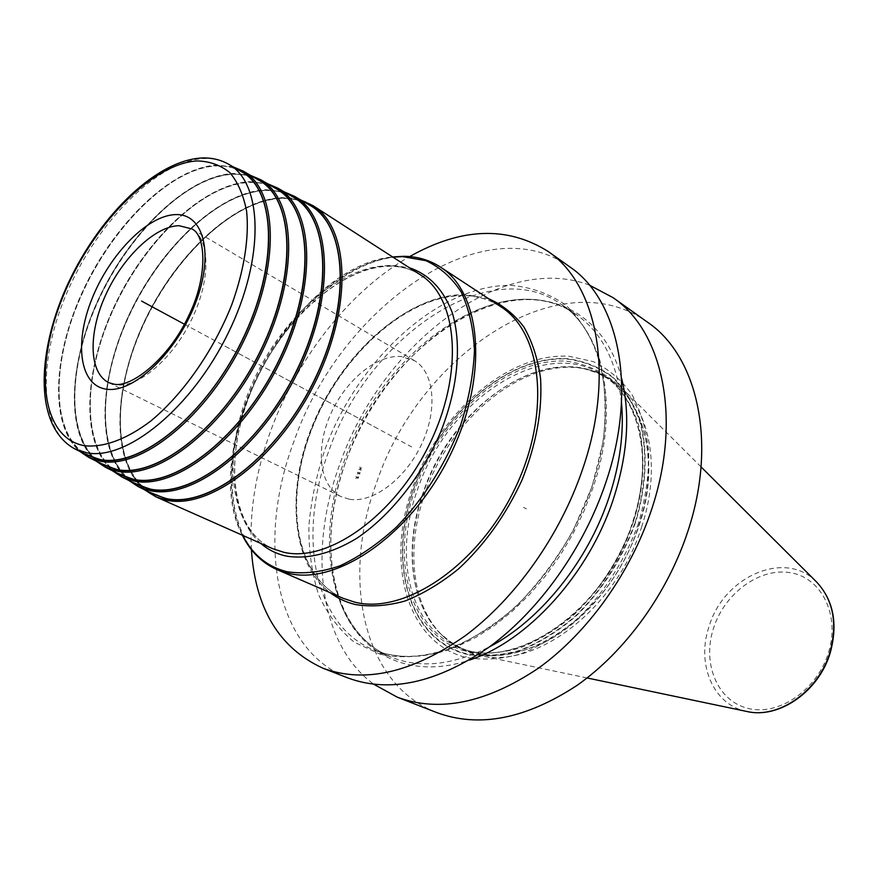 <?xml version="1.0" encoding="UTF-8"?>
<svg xmlns="http://www.w3.org/2000/svg" width="878" height="878" viewBox="0 0 878 878"><rect width="100%" height="100%" fill="white"/><g stroke="black" fill="none" stroke-linecap="round" stroke-linejoin="round"><path stroke-width="0.66" stroke-dasharray="4.39 3.29" d="M647.569 322.226C560.252 259.284 419.234 354.921 376.706 482.241C341.125 577.208 361.934 683.852 436.772 712.585M638.536 523.145C625.531 559.571 603.998 593.265 577.318 619.111C558.836 634.706 539.783 646.373 520.171 654.11C500.756 659.378 482.461 660.432 465.285 657.282C406.064 641.697 385.585 562.107 412.55 487.839C438.846 413.373 507.901 352.583 568.823 356.238L593.319 361.626C608.41 368.848 621.251 379.757 631.842 394.365C640.775 410.926 646.417 430.143 648.743 452.016C648.974 474.976 645.571 498.682 638.536 523.145M589.423 285.13C500.636 251.426 380.767 346.13 340.038 463.584C308.09 549.123 318.165 643.662 373.863 684.302M569.866 266.923C483.24 204.717 340.225 307.904 294.36 440.35C256.321 539.311 273.749 649.413 347.907 677.948M251.393 549.65C249.308 510.634 256.003 470.312 271.478 428.694C298.333 356.512 350.728 290.069 409.653 256.585M621.58 378.286C604.053 311.075 545.611 285.328 486.697 306.466C427.542 327.659 372.042 389.854 346.305 460.116C325.738 516.923 325.134 577.186 347.589 618.474C370.187 659.4 416.479 677.97 469.401 660.102M309.846 205.276C301.352 200.382 291.825 198.11 281.256 198.45C232.341 200.36 171.682 259.109 141.171 329.173C110.31 399.106 113.262 473.791 153.76 494.336M293.219 197.111C284.911 192.337 275.571 190.142 265.189 190.537C217.042 192.699 156.975 251.349 126.498 321.063C95.68 390.644 98.106 464.736 137.813 484.908M276.318 188.814C268.185 184.15 259.032 182.031 248.847 182.492C201.49 184.918 142.006 243.447 111.561 312.798C80.798 382.029 82.697 455.528 121.603 475.327M259.12 180.374C251.174 175.819 242.207 173.789 232.22 174.305C185.642 176.994 126.772 235.403 96.36 304.403C65.641 373.271 67.024 446.156 105.108 465.581M241.637 171.792C233.877 167.347 225.097 165.404 215.297 165.975C169.52 168.916 111.254 227.215 80.886 295.842C50.211 364.348 51.067 436.629 88.338 455.66M349.192 499.198L340.949 496.553C319.482 486.05 315.268 449.437 330.106 415.371C344.736 381.228 376.036 354.646 400.928 356.468L414.372 360.584C434.248 371.943 438.1 409.247 421.649 444.158C405.406 479.147 372.557 503.522 349.192 499.198M592.145 486.401L573.027 530.861C556.663 559.297 537.61 584.561 515.847 606.665C493.14 626.233 469.939 640.863 446.243 650.532C422.922 657.106 401.169 658.456 380.975 654.582L354.328 642.246C339.117 629.822 327.176 613.865 318.505 594.384C311.833 573.356 308.628 550.484 308.902 525.746C311.108 500.438 316.486 474.932 325.047 449.218C357.807 359.442 439.088 284.209 511.314 285.383C531.366 287.194 549.54 293.768 565.827 305.127C580.577 319.197 591.893 337.514 599.773 360.068C605.315 384.696 606.457 411.771 603.208 441.283L592.145 486.401M641.577 527.107C660.146 471.815 651.421 416.402 623.007 389.163C612.646 379.055 600.596 372.448 586.844 369.342C526.987 354.931 451.094 416.249 425.171 492.876C405.581 547.126 411.354 605.864 442.863 635.968C453.015 645.758 465.142 652.222 479.267 655.339C534.976 670.024 616.126 609.047 641.577 527.107M526.394 508.889L523.573 507.363M360.968 470.476L360.265 468.94L358.893 469.653L359.958 468.786L359.025 467.842L360.112 468.391L359.947 466.887L360.419 468.545L361.791 467.831L360.726 468.698L361.648 469.653L360.573 469.093L360.968 470.476M360.232 472.452L359.102 473.055L360.035 473.999L358.959 473.451L359.376 474.833L358.652 473.297L357.302 474.01L358.345 473.132L357.412 472.188L358.487 472.737L358.081 471.354L358.795 472.902L360.232 472.452M358.674 476.82L357.555 477.423L358.63 477.961L357.423 477.819L357.851 479.201L357.116 477.665L355.777 478.389L356.797 477.5L355.864 476.556L356.94 477.105L356.512 475.722L357.247 477.259L358.674 476.82M225.613 346.47L411.639 446.924M184.402 324.212L375.268 427.279M488.673 298.75L466.13 294.591C411.98 293.263 348.95 346.569 317.507 414.91C285.833 483.119 288.785 560.921 329.996 592.606M464.297 295.48C407.853 294.042 342.003 352.813 312.612 425.182C282.782 497.376 293.34 576.253 343.21 598.335C294.097 576.78 283.265 497.969 313.259 425.534C342.705 352.967 408.907 294.13 464.857 295.666C478.104 296.084 490.056 299.749 500.712 306.652C489.858 299.628 477.709 295.908 464.297 295.48M276.987 569.613C227.797 547.773 219.171 467.14 250.406 392.685C281.201 318.045 347.897 256.442 404.209 256.497C417.599 256.596 429.66 260.107 440.383 267.033M392.949 257.144C345.976 262.72 293.636 307.871 262.105 366.17C230.651 424.513 221.607 493.041 242.701 535.371M260.678 543.361C226.228 513.114 226.656 441.239 257.1 377.99C287.358 314.631 344.802 265.079 392.839 265.43L409.488 267.801M389.119 265.771C338.787 265.354 278.282 320.876 250.076 388.548C221.465 456.077 228.917 528.885 272.619 548.662C231.166 530.553 222.803 457.734 251.909 389.547C280.258 321.315 341.816 265.573 390.754 266.264C401.839 266.44 411.749 269.316 420.463 274.88C411.156 268.964 400.708 265.935 389.119 265.771M313.139 205.726C304.139 200.019 293.921 197.363 282.464 197.737C232.725 199.701 171.1 259.855 140.579 331.116C109.695 402.234 113.745 477.665 155.933 496.849M305.149 202.533L293.746 199.054L281.355 198.187C233.383 200.074 174.009 256.497 142.916 324.893C111.572 393.168 111.802 467.48 148.887 491.91M284.373 191.953L266.396 189.813C217.821 192.019 157.283 251.141 126.586 321.392C95.559 391.511 98.029 466.207 138.098 486.544M133.006 482.516C96.712 458.437 96.964 384.707 128.265 316.771C159.302 248.726 218.084 192.414 265.288 190.274L277.426 191.053L288.588 194.411M267.603 183.743L250.076 181.757C202.28 184.237 142.335 243.25 111.671 313.15C80.677 382.918 82.631 457.01 121.899 476.974M116.862 472.957C81.358 449.251 82.104 376.091 113.339 308.507C144.332 240.813 202.522 184.61 248.957 182.218L260.832 182.92L271.741 186.147M250.559 175.391L233.471 173.57C186.465 176.302 127.112 235.216 96.492 304.754C65.543 374.171 66.958 447.67 105.415 467.25M100.443 463.244C65.729 439.9 66.969 367.333 98.149 300.1C129.077 232.758 186.674 176.687 232.33 174.031L243.941 174.645L254.609 177.751M233.208 166.897L216.57 165.24C170.365 168.236 111.616 227.029 81.028 296.204C50.123 365.259 51.012 438.155 88.656 457.35M83.739 453.355C49.837 430.385 51.572 358.411 82.686 291.54C113.558 224.559 170.541 168.609 215.406 165.701L226.765 166.227L237.181 169.202M228.741 164.307C221.047 159.895 212.344 158.007 202.609 158.633C157.14 161.837 98.984 220.444 68.462 289.213C37.644 357.862 38.105 430.132 75.003 448.987M414.372 360.584L191.799 228.906C210.248 239.332 210.961 279.511 191.887 318.977C173.01 358.509 138.812 387.769 116.533 384.893L108.762 382.665L340.949 496.553M621.503 402.64C616.872 361.626 601.759 332.257 576.166 314.522L560.844 304.051C602.703 330.808 619.44 406.558 591.904 486.588C573.191 542.066 535.492 594.505 493.107 625.147C448.274 655.328 408.577 663.625 374.006 650.038L388.899 654.637L404.977 656.634L422.011 655.921L439.779 652.431L457.998 646.142L476.392 637.088L494.643 625.366L512.445 611.11L529.478 594.549L545.425 575.935L560.01 555.565L572.95 533.813L584.013 511.051L593.012 487.685C620.351 408.215 604.009 331.928 560.844 304.051C488.069 253.083 367.322 338.579 328.932 450.743C297.291 534.054 312.919 625.432 374.006 650.038L391.171 657.106C329.952 632.445 313.786 541.627 345.01 458.985C382.83 347.688 503.248 263.433 576.166 314.522C505.64 264.245 384.235 348.017 346.36 460.061C314.95 543.12 331.675 633.51 391.171 657.106C420.035 668.784 452.883 665.304 489.726 646.691M635.551 522.454C622.787 558.156 601.704 591.168 575.562 616.51C557.464 631.809 538.796 643.267 519.567 650.872C500.548 656.064 482.604 657.128 465.746 654.077C407.633 638.921 387.417 560.844 413.911 487.861C439.724 414.69 507.605 355.008 567.353 358.696C583.936 360.88 598.939 366.861 612.361 376.629C624.521 388.515 633.883 403.628 640.457 421.978C647.997 451.38 646.428 486.566 635.551 522.454M635.145 522.377C645.988 486.588 647.558 451.511 640.04 422.197C633.499 403.913 624.159 388.833 612.043 376.969C598.664 367.234 583.705 361.264 567.177 359.08C507.605 355.392 439.9 414.91 414.153 487.883C387.725 560.669 407.919 638.525 465.856 653.616C482.67 656.656 500.559 655.592 519.524 650.411C538.686 642.828 557.3 631.403 575.342 616.136C601.946 590.049 621.876 558.792 635.145 522.377M633.301 522.092C620.241 557.925 600.618 588.699 574.442 614.391C556.674 629.427 538.357 640.688 519.491 648.173C500.811 653.298 483.185 654.362 466.624 651.399C409.51 636.616 389.514 559.912 415.568 488.113C440.954 416.117 507.769 357.445 566.464 361.165C582.74 363.338 597.468 369.243 610.638 378.857C622.557 390.556 631.743 405.416 638.174 423.448C645.549 452.335 643.991 486.862 633.301 522.092M633.016 522.52C605.129 612.745 511.611 674.227 456.933 646.307C408.325 625.805 393.64 554.391 417.796 488.87C447.154 400.006 544.097 335.1 603.208 375.433L608.619 378.978C549.485 338.634 452.664 403.189 423.459 491.801C399.424 557.124 414.24 628.374 462.871 648.886C517.592 676.806 610.923 615.643 638.646 525.724C659.795 463.233 645.253 401.762 608.619 378.978L597.106 372.843L584.649 368.859C525.121 354.525 449.558 415.612 423.712 491.943C404.187 545.984 409.916 604.459 441.261 634.399L451.424 642.63L462.871 648.886L456.933 646.307C510.809 674.095 604.657 612.723 632.621 522.136C653.956 459.238 639.36 397.822 603.208 375.433C639.821 398.195 654.286 459.809 633.016 522.52M586.844 369.342L584.649 368.859C636.572 378.462 665.107 449.569 638.975 525.889C622.59 575.54 585.922 620.757 546.039 641.631C503.522 661.606 468.6 659.191 441.261 634.399L442.863 635.968M746.695 711.443C713.265 704.99 696.254 664.229 708.897 627.002C723.121 576.835 785.206 548.937 816.595 581.993M828.591 652.299C840.279 614.655 821.27 577.45 790.288 572.697C759.459 567.386 724.405 593.451 713.43 628.505C702.038 663.45 717.238 700.929 747.957 708.381C778.49 716.393 817.363 690.042 828.591 652.299M242.361 535.218C195.75 447.714 293.9 265.968 392.631 256.936M300.792 199.986L282.047 197.616C234.58 199.569 176.555 253.72 144.848 320.459C113.021 387.11 110.43 460.928 144.365 489.661M284.296 191.909L265.99 189.703C219.27 191.898 161.837 245.939 130.196 312.338C98.446 378.648 95.384 451.907 128.561 480.299M267.527 183.7L249.648 181.658C203.685 184.106 146.856 238.026 115.281 304.073C83.608 370.044 80.085 442.721 112.494 470.784M250.471 175.348L233.032 173.46C187.826 176.171 131.601 229.97 100.103 295.656C68.517 361.286 64.522 433.392 96.152 461.104M233.12 166.842L216.12 165.13C171.682 168.093 116.072 221.761 84.65 287.106C53.141 352.374 48.685 423.887 79.536 451.259M587.086 677.959L479.267 655.339M701.061 466.909L623.007 389.163"/><path stroke-width="1.32" d="M373.863 684.302L397.317 697.198L436.772 712.585C478.839 728.114 525.56 719.071 576.934 685.466C625.498 651.454 667.741 593.1 688.001 530.872C717.567 441.821 697.187 355.711 647.569 322.226L613.063 297.664L589.423 285.13M397.317 697.198C439.263 712.684 486.236 703.058 538.236 668.323C587.404 633.181 630.558 573.202 651.575 509.536C682.25 418.389 662.55 330.995 613.063 297.664M323.038 668.246L347.907 677.948C389.634 693.335 436.871 682.952 489.595 646.779C539.498 610.21 583.76 548.179 605.765 482.702C637.856 388.943 619.1 299.98 569.866 266.923L548.113 251.448C597.183 284.34 615.445 374.072 582.619 469.148C560.12 535.536 515.298 598.609 465.044 635.902C411.969 672.8 364.633 683.589 323.038 668.246C279.248 648.205 255.366 608.673 251.393 549.65M409.653 256.585C461.18 227.534 507.341 225.822 548.113 251.448M469.401 660.102C527.81 641.138 589.083 573.992 613.481 498.737C627.77 454.266 630.47 414.109 621.58 378.286M153.76 494.336L166.469 498.605C209.612 508.11 277.799 455.891 314.543 379.658C351.672 303.579 347.051 225.734 309.846 205.276L294.745 196.463C331.577 216.69 335.736 294.547 298.41 370.9C261.479 447.396 193.467 500.032 150.698 490.747L138.098 486.544L153.76 494.336M137.813 484.908L150.379 489.101C192.809 498.254 260.25 445.969 296.852 370.099C333.859 294.36 329.755 217.151 293.219 197.111L277.865 188.155C314.006 207.965 317.627 285.174 280.444 361.176C243.645 437.321 176.379 490.023 134.345 481.1L121.899 476.974L137.813 484.908M121.603 475.327L134.005 479.432C175.721 488.223 242.405 435.883 278.886 360.375C315.74 284.999 312.162 208.437 276.318 188.814L260.678 179.716C296.138 199.097 299.233 275.659 262.182 351.299C225.514 427.081 159.017 479.838 117.696 471.277L105.415 467.25L121.603 475.327M105.108 465.581L117.356 469.598C158.347 478.027 224.263 425.632 260.612 350.487C297.324 275.472 294.284 199.569 259.12 180.374L243.217 171.122C277.964 190.076 280.521 265.979 243.612 341.257C207.087 416.666 141.347 469.478 100.772 461.29L88.656 457.35L105.108 465.581M88.338 455.66L100.421 459.589C140.667 467.656 205.825 415.206 242.032 340.444C278.6 265.804 276.087 190.559 241.637 171.792L228.741 164.307C262.862 182.876 264.969 258.11 228.258 332.96C191.898 407.93 126.904 460.72 86.977 452.85L75.003 448.987L88.338 455.66M141.567 301.077L184.402 324.212M329.996 592.606C337.459 598.247 345.888 602.22 355.272 604.503C370.736 607.093 387.319 605.93 405.032 601.013C423.053 593.879 440.866 583.201 458.481 568.944C484.766 544.634 505.969 514.925 522.114 479.794C536.315 444.191 542.461 410.41 540.563 378.462C537.786 358.641 532.211 341.443 523.826 326.879C514.058 314.126 502.337 304.743 488.673 298.75M276.987 569.613L343.21 598.335L354.558 602.099C403.825 614.973 476.82 566.749 513.882 490.813C551.362 415.053 542.813 332.992 500.712 306.652L440.383 267.033C481.956 292.945 488.98 377.035 449.854 455.792C411.156 534.713 337.031 585.681 288.214 573.29L276.987 569.613C261.842 562.798 250.296 551.329 242.361 535.218M242.701 535.371C252.546 554.709 267.406 566.859 287.282 571.798C303.536 574.201 321.118 572.204 340.016 565.805C359.256 556.828 378.188 543.811 396.801 526.734C423.865 498.649 446.419 462.673 460.884 424.337C468.951 398.7 473.472 374.05 474.46 350.399C473.363 327.999 468.94 308.54 461.213 292.045C451.797 277.646 440.043 267.197 425.929 260.689L402.739 256.628L392.949 257.144M409.488 267.801C429.024 274.441 443.258 289.334 452.203 312.491C462.047 344.725 457.932 389.338 440.076 433.447C420.957 477.281 389.865 516.11 356.512 538.488C330.973 553.722 307.519 559.582 286.162 556.059C276.471 553.897 267.977 549.672 260.678 543.361M272.619 548.662L283.824 552.295C328.043 562.831 394.606 515.924 429.243 444.663C464.264 373.556 458.053 297.905 420.463 274.88L313.139 205.726C349.51 227.83 352.879 306.466 315.224 382.303C277.942 458.283 209.93 509.778 166.82 500.251L155.933 496.849L272.619 548.662M148.887 491.91L166.359 498.891C210.533 508.746 280.872 453.52 317.024 374.873C353.614 296.369 345.405 218.962 305.149 202.533M284.373 191.953L294.745 196.463L284.296 191.909M288.588 194.411C328.163 210.413 335.824 287.15 299.343 365.303C263.301 443.588 193.72 498.869 150.27 489.386L133.006 482.516M267.603 183.743L277.865 188.155L267.527 183.7M271.741 186.147C310.625 201.71 317.726 277.788 281.377 355.568C245.456 433.48 176.621 488.837 133.895 479.717L116.862 472.957M250.559 175.391L260.678 179.716L250.471 175.348M254.609 177.751C292.802 192.875 299.343 268.273 263.104 345.68C227.292 423.218 159.236 478.631 117.246 469.884L100.443 463.244M233.208 166.897L243.217 171.122L233.12 166.842M237.181 169.202C274.671 183.886 280.642 258.593 244.534 335.615C208.832 412.77 141.545 468.259 100.311 459.885L83.739 453.355M84.639 445.739C103.571 447.736 126.608 439.362 150.731 421.067C182.92 394.496 213.398 351.002 231.638 305.028C244.106 270.622 249.253 237.883 246.652 211.499C243.579 195.245 237.971 182.273 229.816 172.604C220.444 165.031 209.403 161.146 196.727 160.937C150.533 164.087 90.862 226.919 62.568 297.62C33.77 368.211 40.959 438.243 84.639 445.739M175.6 214.616C203.872 213.277 214.506 254.39 195.344 303.437C176.599 352.517 133.752 393.114 106.875 389.239C79.689 386.111 73.928 343.463 91.949 298.904C109.596 254.313 147.581 215.242 175.6 214.616M179.046 225.701L191.799 228.906C205.43 234.338 208.821 275.462 188.21 316.76C168.927 358.18 131.733 387.747 114.316 384.246L108.762 382.665C88.897 372.92 88.107 333.618 105.382 295.59C122.459 257.495 154.956 226.041 179.046 225.701M621.503 402.64C624.181 432.228 620.066 463.683 609.145 497.003C588.095 561.196 540.091 620.581 489.726 646.691M701.061 466.909L816.595 581.993C833.211 599.85 837.689 623.182 830.039 652.003C818.878 691.14 778.38 719.258 746.695 711.443L587.086 677.959M392.631 256.936L403.562 256.299C417.149 256.387 429.419 259.965 440.383 267.033M144.365 489.661L155.933 496.849M300.792 199.986L313.139 205.726M138.098 486.544L128.561 480.299M121.899 476.974L112.494 470.784M105.415 467.25L96.152 461.104M88.656 457.35L79.536 451.259M228.741 164.307C220.158 159.434 210.665 157.36 200.272 158.073C153.068 161.772 96.35 219.895 66.004 287.995C35.998 355.908 35.032 427.476 75.003 448.987M816.595 581.993C833.452 600.223 838.04 623.676 830.347 652.365C819.24 691.205 779.071 719.291 746.695 711.443"/></g></svg>

